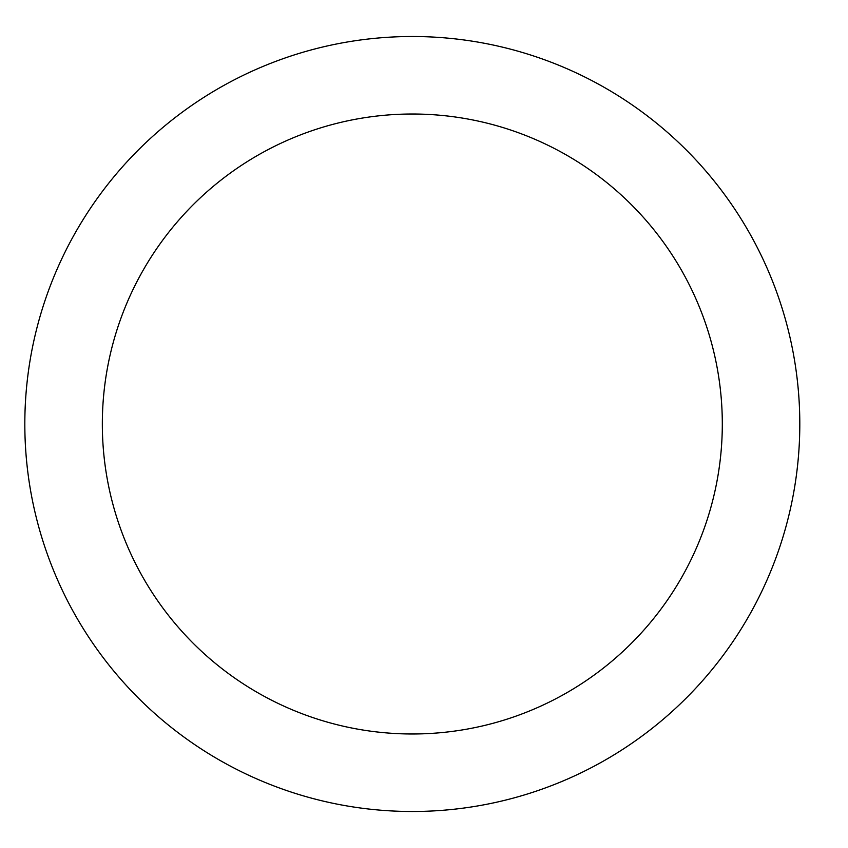 <?xml version="1.0" encoding="UTF-8"?>
<svg xmlns="http://www.w3.org/2000/svg" width="848" height="848" viewBox="0 0 848 848"><rect width="100%" height="100%" fill="white"/><g stroke="black" fill="none" stroke-linecap="round" stroke-linejoin="round"><path stroke-width="1.27" d="M722.305 424A309.986 309.986 0 0 0 257.326 155.544A309.986 309.986 0 0 0 257.326 692.456A309.986 309.986 0 0 0 722.305 424M799.802 424A387.483 387.483 0 0 0 218.572 88.425A387.483 387.483 0 0 0 218.572 759.575A387.483 387.483 0 0 0 799.802 424"/></g></svg>
